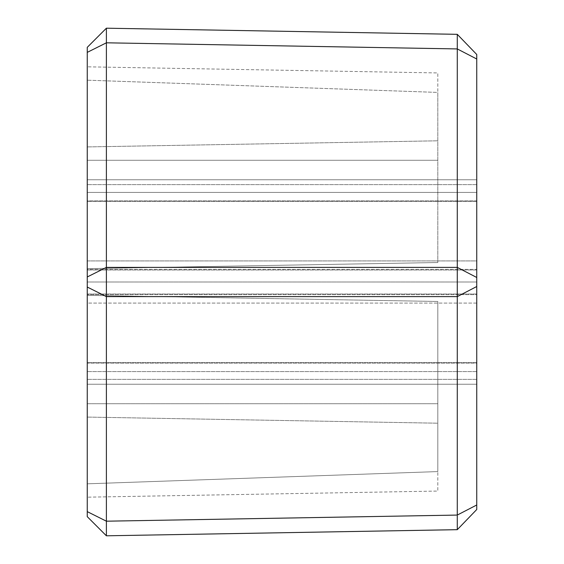 <?xml version="1.0" encoding="UTF-8"?>
<svg xmlns="http://www.w3.org/2000/svg" width="564" height="564" viewBox="0 0 564 564"><rect width="100%" height="100%" fill="white"/><g stroke="black" fill="none" stroke-linecap="round" stroke-linejoin="round"><path stroke-width="0.42" stroke-dasharray="2.82 2.11" d="M476.749 277.481L457.277 267.392L457.277 529.674L476.749 509.511L476.749 54.489L457.277 34.326L457.277 267.392L106.392 267.392L106.392 28.2L87.251 47.341L87.251 516.659L106.392 535.8L106.392 267.392L87.251 276.966M476.749 192.402L476.749 282L87.251 282L87.251 269.352L87.251 384.246L476.749 384.246L87.251 384.246L87.251 362.511L87.251 363.16L476.749 363.16L476.749 384.246L87.251 384.246L87.251 379.375L87.251 384.246L87.251 379.375L87.251 384.246L476.749 384.246L87.251 384.246L476.749 384.246L476.749 371.598L87.251 371.598L476.749 371.598L476.749 362.511L476.749 363.16L87.251 363.16L87.251 303.079L476.749 303.079L476.749 363.16L476.749 303.079L87.251 303.079L87.251 282L476.749 282L476.749 303.079L476.749 293.999L476.749 294.648L87.251 294.648L476.749 294.648L476.749 269.352L87.251 269.352L87.251 270.001L87.251 269.352L476.749 269.352L476.749 270.001L476.749 260.921L87.251 260.921L87.251 270.001L87.251 260.921L476.749 260.921L476.749 200.84L87.251 200.84L87.251 260.921L87.251 200.84L476.749 200.84L476.749 201.489L476.749 192.402L87.251 192.402L87.251 201.489L87.251 179.754L476.749 179.754L87.251 179.754L87.251 192.402L476.749 192.402L476.749 179.754L87.251 179.754L87.251 184.625L87.251 179.754L87.251 184.625L87.251 179.754L476.749 179.754L87.251 179.754L476.749 179.754L476.749 192.402M437.805 140.803L437.805 72.939L87.251 66.82L437.805 72.939L437.805 140.803L87.251 146.922L437.805 140.803M437.805 160.282L437.805 92.418L87.251 80.18L87.251 268.64L87.251 80.18L87.251 268.64L437.805 262.528L437.805 92.418L437.805 262.528L87.251 268.64L87.251 160.282L437.805 160.282L437.805 262.528L437.805 92.418L87.251 80.18L87.251 160.282L437.805 160.282M437.805 471.582L437.805 301.472L437.805 471.582L87.251 483.82L87.251 295.36L87.251 403.718L437.805 403.718L437.805 301.472L87.251 295.36L437.805 301.472L437.805 471.582L87.251 483.82L87.251 295.36L437.805 301.472L87.251 295.36L87.251 403.718L437.805 403.718L437.805 471.582M437.805 423.197L437.805 491.061L87.251 497.18L437.805 491.061L437.805 423.197L87.251 417.078L437.805 423.197M87.251 146.922L87.251 66.82L87.251 146.922M87.251 403.718L87.251 483.82L87.251 403.718M87.251 417.078L87.251 497.18L87.251 417.078M87.251 268.64L437.805 262.528L87.251 268.64M87.406 47.186L106.392 28.2M476.749 504.991L457.277 515.073L106.392 521.192L87.251 511.626M87.251 287.034L106.392 296.608L457.277 296.608L476.749 286.519M87.251 52.374L106.392 42.808L457.277 48.927L476.749 59.008M87.406 516.814L106.392 535.8M457.277 529.674L476.749 509.511L457.284 529.674M457.284 34.326L476.749 54.489L457.277 34.326M476.749 293.999L87.251 293.999L476.749 293.999M476.749 362.511L87.251 362.511L476.749 362.511M476.749 379.375L87.251 379.375L476.749 379.375M476.749 270.001L87.251 270.001L476.749 270.001M476.749 201.489L87.251 201.489L476.749 201.489M476.749 184.625L87.251 184.625L476.749 184.625"/><path stroke-width="0.85" d="M457.284 34.326L476.749 54.489L476.749 509.511L457.284 529.674M87.251 287.034L87.251 47.341L106.392 28.2L457.277 34.326L106.392 28.2L106.392 535.8L457.277 529.674L106.392 535.8L87.251 516.659L87.251 287.034L106.392 296.608L457.277 296.608L457.277 34.326L476.749 54.489M476.749 509.511L457.277 529.674L457.277 296.608L476.749 286.519M476.749 59.008L457.277 48.927L106.392 42.808L87.251 52.374M87.251 276.966L106.392 267.392L457.277 267.392L476.749 277.481M87.251 511.626L106.392 521.192L457.277 515.073L476.749 504.991"/></g></svg>

